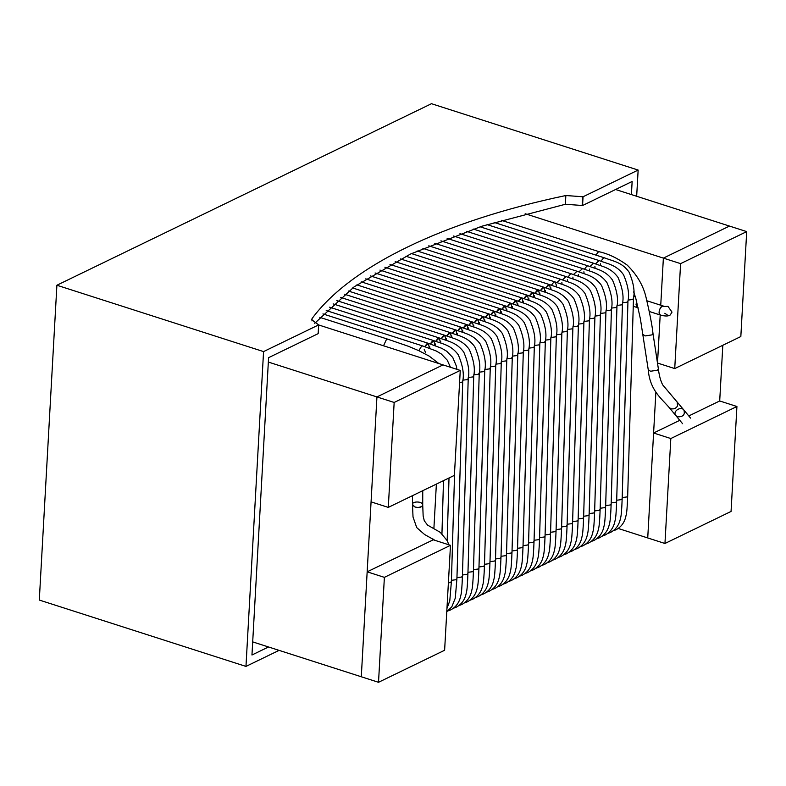 <?xml version="1.0" encoding="UTF-8"?>
<svg xmlns="http://www.w3.org/2000/svg" width="786" height="786" viewBox="0 0 786 786"><rect width="100%" height="100%" fill="white"/><g stroke="black" fill="none" stroke-linecap="round" stroke-linejoin="round"><path stroke-width="1.18" d="M553.845 282.066L551.418 285.21L553.845 282.066L555.054 281.928L553.845 282.066M550.848 287.774L551.035 289.612M556.085 286.772L556.36 285.102L555.054 281.928C563.798 285.298 572.326 286.183 579.459 296.076C583.969 306.668 585.442 315.471 583.9 322.486L583.015 323.547L578.417 324.117M548.343 284.738L545.906 287.873L549.542 284.601L548.343 284.738M545.346 290.447L545.533 292.284M550.573 289.445L549.542 284.601C558.286 287.961 566.814 288.855 573.947 298.749C578.457 309.34 579.94 318.143 578.388 325.158L577.504 326.21L572.915 326.789M542.831 287.411L540.404 290.545L544.04 287.273L542.831 287.411M539.835 293.119L540.021 294.947M545.071 292.117L544.04 287.273C552.774 290.633 561.302 291.518 568.435 301.411C572.945 312.003 574.428 320.816 572.886 327.831L572.002 328.882L567.404 329.462M537.319 290.073L534.893 293.217L538.528 289.946L537.319 290.073M534.323 295.782L534.509 297.619M539.56 294.789L538.528 289.946C547.272 293.306 555.8 294.19 562.933 304.084C567.443 314.675 568.917 323.478 567.374 330.493L566.49 331.554L561.892 332.124M531.817 292.746L529.381 295.88L533.016 292.608L531.817 292.746M528.821 298.454L529.007 300.291M534.048 297.452L533.016 292.608C541.76 295.968 550.288 296.862 557.421 306.756C561.931 317.348 563.415 326.151 561.862 333.166L560.978 334.227L556.39 334.797M526.306 295.418L523.879 298.552L527.514 295.281L526.306 295.418M523.309 301.126L523.496 302.964M528.546 300.124L527.514 295.281C536.248 298.641 544.786 299.525 551.91 309.429C556.419 320.02 557.903 328.823 556.36 335.838L555.476 336.889L550.878 337.469M520.804 298.09L518.367 301.225L522.002 297.953L520.804 298.09M517.797 303.789L517.984 305.626M523.034 302.797L522.002 297.953C530.747 301.313 539.275 302.197 546.408 312.091C550.917 322.682 552.391 331.486 550.848 338.501L549.964 339.562L545.366 340.132M515.292 300.753L512.855 303.897L516.49 300.616L515.292 300.753M512.295 306.461L512.482 308.299M517.522 305.459L516.49 300.616C525.235 303.986 533.763 304.87 540.896 314.764C545.405 325.355 546.889 334.158 545.337 341.173L544.452 342.234L539.864 342.804M509.78 303.425L507.353 306.56L510.988 303.288L509.78 303.425M506.783 309.134L506.97 310.971M512.02 308.132L510.988 303.288C519.723 306.648 528.261 307.542 535.384 317.436C539.894 328.027 541.377 336.83 539.835 343.846L538.95 344.897L534.352 345.476M504.278 306.098L501.841 309.232L505.477 305.96L504.278 306.098M501.272 311.806L501.458 313.634M506.508 310.804L505.477 305.96C514.221 309.32 522.749 310.205 529.882 320.099C534.392 330.69 535.865 339.503 534.323 346.518L533.439 347.569L528.84 348.149M498.766 308.76L496.33 311.904L499.965 308.633L498.766 308.76M495.77 314.469L495.956 316.306M500.996 313.476L499.965 308.633C508.709 311.993 517.237 312.877 524.37 322.771C528.88 333.362 530.363 342.165 528.811 349.18L527.927 350.242L523.338 350.811M493.254 311.433L490.828 314.567L494.463 311.295L493.254 311.433M490.258 317.141L490.444 318.978M495.494 316.139L494.463 311.295C503.197 314.655 511.735 315.55 518.868 325.443C523.368 336.035 524.852 344.838 523.309 351.853L522.425 352.914L517.827 353.484M487.752 314.105L485.316 317.239L488.951 313.968L487.752 314.105M484.746 319.814L484.933 321.651M489.983 318.811L488.951 313.968C497.695 317.328 506.223 318.212 513.356 328.116C517.866 338.707 519.34 347.51 517.797 354.525L516.913 355.577L512.315 356.156M482.24 316.778L479.804 319.912L483.439 316.64L482.24 316.778M479.244 322.476L479.431 324.313M484.471 321.484L483.439 316.64C492.183 320 500.711 320.885 507.844 330.778C512.354 341.37 513.838 350.173 512.285 357.188L511.401 358.249L506.813 358.819M476.729 319.44L474.302 322.584L477.937 319.303L476.729 319.44M473.732 325.149L473.919 326.986M478.969 324.146L477.937 319.303C486.672 322.673 495.209 323.557 502.342 333.451C506.842 344.042 508.326 352.845 506.783 359.86L505.899 360.921L501.301 361.491M471.227 322.113L468.79 325.247L472.425 321.975L471.227 322.113M468.22 327.821L468.417 329.658M473.457 326.819L472.425 321.975C481.17 325.335 489.698 326.229 496.831 336.123C501.34 346.714 502.824 355.518 501.272 362.533L500.387 363.584L495.799 364.164M465.715 324.785L463.288 327.919L466.913 324.647L465.715 324.785M462.718 330.493L462.905 332.321M467.955 329.491L466.913 324.647C475.658 328.008 484.186 328.892 491.319 338.786C495.828 349.377 497.312 358.19 495.76 365.205L494.875 366.256L490.287 366.836M460.203 327.448L457.776 330.592L461.411 327.32L460.203 327.448M457.206 333.156L457.393 334.993M462.443 332.164L461.411 327.32C470.146 330.68 478.684 331.564 485.817 341.458C490.317 352.049 491.8 360.853 490.258 367.868L489.373 368.929L484.775 369.499M454.701 330.12L452.264 333.254L455.9 329.982L454.701 330.12M451.695 335.828L451.891 337.666M456.931 334.826L455.9 329.982C464.644 333.343 473.172 334.237 480.305 344.13C484.815 354.722 486.298 363.525 484.746 370.54L483.862 371.601L479.273 372.171M449.189 332.792L446.762 335.927L450.388 332.655L449.189 332.792M446.193 338.501L446.379 340.338M451.429 337.499L450.388 332.655C459.132 336.015 467.66 336.899 474.793 346.803C479.303 357.394 480.786 366.197 479.234 373.212L478.35 374.264L473.762 374.843M443.677 335.465L441.251 338.599L444.886 335.327L443.677 335.465M440.681 341.163L440.867 343.001M445.917 340.171L444.886 335.327C453.63 338.687 462.158 339.572 469.291 349.465C473.801 360.057 475.275 368.86 473.732 375.875L472.848 376.936L468.25 377.506M438.175 338.127L435.739 341.271L439.374 337.99L438.175 338.127M435.179 343.836L435.365 345.673M440.406 342.834L439.374 337.99C448.118 341.36 456.646 342.244 463.779 352.138C468.289 362.729 469.773 371.532 468.22 378.547L467.336 379.609L462.748 380.178M432.664 340.8L430.237 343.934L433.872 340.662L432.664 340.8M429.667 346.508L429.854 348.345M434.904 345.506L433.872 340.662C442.606 344.022 451.135 344.916 458.267 354.81C462.777 365.402 464.261 374.205 462.718 381.22L461.824 382.271L459.564 382.851M427.152 343.472L424.725 346.606L428.36 343.335L427.152 343.472M424.155 349.18L425.462 352.354M429.392 348.178L428.36 343.335L441.771 348.326L446.723 351.254L452.765 357.473L456.352 366.08L456.912 369.341M677.748 416.845L675.891 415.627L677.748 416.845C683.24 416.885 685.284 414.615 683.869 410.017C685.284 414.615 683.24 416.885 677.748 416.845M646.947 300.783L663.315 306.039C660.535 304.742 657.184 314.243 660.417 315.058C658.344 312.356 658.914 309.399 662.117 306.176L665.103 306.481M421.915 506.42L422.721 504.966C422.986 501.242 412.08 500.957 412.483 504.474C414.31 507.609 417.454 508.257 421.915 506.42M422.75 490.7L422.721 504.966C421.807 507.353 419.193 508.021 414.861 506.95L412.483 504.474L413.023 516.992L416.727 527.603L424.578 534.5L435.051 540.365M633.604 291.812L635.678 297.825L640.374 318.762L648.224 369.607L650.543 371.257L657.558 370.177L658.354 368.722C659.14 375.512 660.604 380.915 662.736 384.934L683.869 410.017C680.902 405.831 672.148 411.481 675.891 415.627L682.592 423.713M450.486 545.317L384.383 577.356L378.518 682.297L444.621 650.258L450.486 545.317L433.263 539.795L367.16 571.825L361.295 676.766L376.936 396.93L443.039 364.891L376.936 396.93L371.071 501.871L388.294 507.392L454.396 475.363L460.262 370.422L394.159 402.461L388.294 507.392M268.34 362.061L394.159 402.461M318.644 324.952L460.262 370.422M525.176 213.733L663.374 258.113L729.477 226.073L663.374 258.113L660.741 305.214L663.374 258.113L680.597 263.634L674.732 368.575L740.834 336.546L746.7 231.605L680.597 263.634M657.509 363.132L660.201 314.99L657.509 363.044L674.732 368.575M615.585 189.505L746.7 231.605M736.924 406.5L670.822 438.539L664.956 543.48L731.059 511.44L736.924 406.5L719.701 400.968L688.782 415.951M679.782 420.323L653.598 433.007L647.733 537.948L664.956 543.48M653.598 433.007L670.822 438.539M252.699 641.897L378.518 682.297M367.16 571.825L384.383 577.356M268.517 646.976L251.962 655.003L268.586 357.669L318.163 333.647L318.654 324.903L311.649 319.676L312.101 318.507C350.723 266.149 443.726 221.072 565.851 195.527L583.055 196.765L582.564 205.51L632.14 181.478L631.413 194.584M314.724 323.301L354.142 286.831L410.38 254.084L481.72 226.27L565.36 204.272L582.564 205.51M279.079 650.366L245.969 666.41L263.565 351.597L56.897 285.239L431.475 103.703L638.144 170.061L583.055 196.765M263.565 351.597L318.654 324.903M636.67 196.274L638.144 170.061M245.969 666.41L39.3 600.052L56.897 285.239M433.263 539.795L433.292 539.176M433.882 528.693L436.377 484.097M719.701 400.968L722.815 345.28M618.258 528.477L647.733 537.948L655.868 392.371M594.914 266.415L595.11 268.252M487.035 224.59L599.119 260.579L595.483 263.85M622.492 302.757L627.081 302.188L627.965 301.126C629.517 294.111 628.034 285.308 623.524 274.717C616.391 264.823 607.863 263.939 599.119 260.579M627.965 301.126L622.168 498.609L621.362 499.621L616.696 500.24M589.412 269.087L589.598 270.924M480.089 226.79L593.607 263.241L589.981 266.523M616.981 305.43L621.569 304.86L622.453 303.799C624.005 296.784 622.522 287.981 618.012 277.389C610.879 267.495 602.351 266.611 593.607 263.241M622.453 303.799L616.656 501.272L615.851 502.293L611.184 502.902M583.9 271.76L584.086 273.597M473.26 229.04L588.105 265.914L586.896 266.051L584.47 269.185M611.469 308.102L616.067 307.523L616.951 306.471C618.494 299.456 617.01 290.653 612.51 280.062C605.377 270.168 596.839 269.274 588.105 265.914M616.951 306.471L611.154 503.944L610.339 504.966L605.672 505.575M578.388 274.432L578.584 276.259M466.55 231.32L582.593 268.586L578.958 271.858M605.967 310.775L610.555 310.195L611.439 309.144C612.992 302.129 611.508 293.316 606.998 282.724C599.865 272.83 591.337 271.946 582.593 268.586M611.439 309.144L605.642 506.616L604.837 507.628L600.17 508.247M572.886 277.094L573.073 278.932M459.957 233.648L577.081 271.258L573.456 274.53M600.455 313.437L605.043 312.867L605.927 311.806C607.48 304.791 605.996 295.988 601.487 285.397C594.354 275.503 585.825 274.619 577.081 271.258M605.927 311.806L600.14 509.289L599.325 510.301L594.658 510.92M567.374 279.767L567.561 281.604M453.493 236.006L571.579 273.921L570.371 274.059L567.944 277.193M594.943 316.11L599.541 315.54L600.425 314.479C601.968 307.464 600.494 298.66 595.985 288.069C588.852 278.175 580.323 277.281 571.579 273.921M600.425 314.479L594.629 511.951L593.813 512.973L589.146 513.582M561.872 282.439L562.059 284.277M447.136 238.404L566.067 276.593L562.432 279.865M589.441 318.782L594.029 318.202L594.914 317.151C596.466 310.136 594.982 301.333 590.473 290.732C583.34 280.838 574.812 279.954 566.067 276.593M594.914 317.151L589.117 514.624L588.311 515.636L583.644 516.255M556.36 285.102L556.547 286.939M440.897 240.84L560.565 279.266L556.93 282.538M583.929 321.445L588.518 320.875L589.412 319.814C590.954 312.799 589.471 303.995 584.961 293.404C577.828 283.51 569.3 282.626 560.565 279.266M589.412 319.814L583.615 517.296L582.799 518.308L578.132 518.927M583.9 322.486L578.103 519.959L577.297 520.98L572.621 521.59M578.388 325.158L572.591 522.631L571.786 523.653L567.119 524.262M572.886 327.831L567.089 525.303L566.274 526.315L561.607 526.934M567.374 330.493L561.577 527.976L560.772 528.988L556.095 529.607M561.862 333.166L556.066 530.638L555.26 531.66L550.593 532.269M556.36 335.838L550.564 533.311L549.748 534.323L545.081 534.942M550.848 338.501L545.052 535.983L544.246 536.995L539.569 537.614M545.337 341.173L539.54 538.646L538.734 539.668L534.067 540.277M539.835 343.846L534.038 541.318L533.222 542.34L528.556 542.949M534.323 346.518L528.526 543.991L527.72 545.003L523.044 545.622M528.811 349.18L523.014 546.663L522.209 547.675L517.542 548.294M523.309 351.853L517.512 549.326L516.697 550.347L512.03 550.957M517.797 354.525L512 551.998L511.195 553.01L506.528 553.629M512.285 357.188L506.489 554.67L505.683 555.682L501.016 556.301M506.783 359.86L500.987 557.333L500.171 558.355L495.504 558.964M501.272 362.533L495.475 560.005L494.669 561.027L490.002 561.636M495.76 365.205L489.963 562.678L489.157 563.69L484.49 564.309M490.258 367.868L484.461 565.35L483.645 566.362L478.979 566.981M484.746 370.54L478.949 568.013L478.143 569.035L473.477 569.644M479.234 373.212L473.447 570.685L472.632 571.697L467.965 572.316M473.732 375.875L467.935 573.358L467.12 574.37L462.453 574.988M468.22 378.547L462.423 576.02L461.618 577.042L456.951 577.651M462.718 381.22L456.921 578.692L456.106 579.714L451.439 580.323M454.662 470.676L451.41 581.365L450.604 582.377L448.374 582.986M322.938 313.919L422.848 346.007L421.65 346.135L418.8 350.674M600.425 263.752L600.612 265.589M494.109 222.418L604.63 257.906L603.422 258.044L600.995 261.178M627.994 300.095L632.592 299.515L633.477 298.464C635.019 291.449 633.536 282.646 629.036 272.044C621.903 262.151 613.365 261.266 604.63 257.906M633.477 298.464L627.68 495.937L626.864 496.949L622.198 497.567M501.301 220.286L599.512 251.825L598.303 251.962L595.876 255.096M642.84 334.276L645.159 335.927L652.174 334.846L652.97 333.392C652.203 325.797 649.914 313.889 646.102 297.648C643.4 285.721 637.102 274.874 627.208 265.108C617.629 258.25 608.403 253.819 599.512 251.825M648.224 369.607C649.826 390.141 661.448 398.463 669.181 407.531L671.048 408.759C673.897 409.319 676.068 408.366 677.552 405.91L677.178 401.951M633.251 306.206L637.348 307.65L636.041 304.477L636.739 301.578M319.794 317.348L387.734 339.169L386.525 339.297L383.529 345.781M649.334 311.502L660.417 315.058C665.044 316.336 668.316 316.316 670.232 314.98L672.01 312.101L667.943 306.344L665.172 306.452M664.818 313.26L667.461 315.088M311.973 320.924L312.101 318.507M565.36 204.272L565.851 195.527M582.161 205.372L582.642 196.628M622.168 498.609C621.785 509.623 621.245 516.117 620.537 518.082C619.309 524.734 615.949 529.538 610.437 532.476L607.725 533.468M616.656 501.272C616.283 512.295 615.733 518.78 615.025 520.745C613.807 527.406 610.437 532.201 604.935 535.148L602.214 536.14M611.154 503.944C610.771 514.958 610.231 521.452 609.523 523.417C608.295 530.078 604.935 534.873 599.423 537.811L596.712 538.813M605.642 506.616C605.269 517.63 604.719 524.124 604.012 526.089C602.783 532.741 599.423 537.545 593.911 540.483L591.2 541.475M600.14 509.289C599.757 520.303 599.207 526.787 598.5 528.752C597.281 535.413 593.911 540.218 588.409 543.155L585.688 544.148M594.629 511.951C594.245 522.975 593.705 529.459 592.998 531.424C591.77 538.086 588.409 542.88 582.898 545.828L580.186 546.82M589.117 514.624C588.743 525.638 588.193 532.132 587.486 534.097C586.258 540.758 582.898 545.553 577.386 548.49L574.674 549.493M583.615 517.296C583.232 528.31 582.691 534.804 581.974 536.769C580.756 543.421 577.386 548.225 571.884 551.163L569.162 552.155M578.103 519.959C577.72 530.982 577.179 537.467 576.472 539.432C575.244 546.093 571.884 550.888 566.372 553.835L563.66 554.828M555.054 281.928L434.776 243.316M572.591 522.631C572.218 533.645 571.668 540.139 570.96 542.104C569.742 548.766 566.372 553.56 560.86 556.498L558.148 557.5M549.542 284.601L428.773 245.821M567.089 525.303C566.706 536.317 566.166 542.812 565.448 544.777C564.23 551.428 560.86 556.233 555.358 559.17L552.646 560.163M544.04 287.273L422.878 248.366M561.577 527.976C561.194 538.99 560.654 545.474 559.946 547.439C558.718 554.101 555.358 558.905 549.846 561.843L547.135 562.835M538.528 289.946L417.111 250.95M556.066 530.638C555.692 541.662 555.142 548.147 554.435 550.112C553.216 556.773 549.846 561.568 544.334 564.515L541.623 565.507M533.016 292.608L411.451 253.573M550.564 533.311C550.18 544.325 549.64 550.819 548.923 552.784C547.704 559.445 544.334 564.24 538.832 567.178L536.121 568.18M527.514 295.281L405.91 256.236M545.052 535.983C544.669 546.997 544.128 553.491 543.421 555.456C542.193 562.108 538.832 566.912 533.321 569.85L530.609 570.842M522.002 297.953L400.477 258.928M539.54 538.646C539.167 549.669 538.616 556.154 537.909 558.119C536.691 564.78 533.321 569.575 527.809 572.522L525.097 573.515M516.49 300.616L395.171 261.659M534.038 541.318C533.655 552.332 533.114 558.826 532.397 560.791C531.179 567.453 527.809 572.247 522.307 575.185L519.595 576.187M510.988 303.288L389.974 264.43M528.526 543.991C528.143 555.004 527.603 561.499 526.895 563.464C525.667 570.115 522.307 574.92 516.795 577.857L514.083 578.85M505.477 305.96L384.894 267.24M523.014 546.663C522.641 557.677 522.091 564.161 521.383 566.126C520.165 572.788 516.795 577.592 511.293 580.53L508.571 581.522M499.965 308.633L379.933 270.089M517.512 549.326C517.129 560.349 516.589 566.834 515.871 568.799C514.653 575.46 511.283 580.255 505.781 583.202L503.069 584.195M494.463 311.295L375.089 272.968M512 551.998C511.617 563.012 511.077 569.506 510.369 571.471C509.141 578.132 505.781 582.927 500.269 585.865L497.558 586.867M488.951 313.968L370.353 275.886M506.489 554.67C506.115 565.684 505.565 572.179 504.858 574.144C503.639 580.795 500.269 585.599 494.767 588.537L492.046 589.529M483.439 316.64L365.745 278.843M500.987 557.333C500.603 568.357 500.063 574.841 499.356 576.806C498.127 583.467 494.767 588.262 489.256 591.21L486.544 592.202M477.937 319.303L361.246 281.84M495.475 560.005C495.092 571.019 494.551 577.514 493.844 579.478C492.616 586.14 489.256 590.934 483.744 593.872L481.032 594.874M472.425 321.975L356.873 284.876M489.963 562.678C489.59 573.692 489.039 580.186 488.332 582.151C487.114 588.802 483.744 593.607 478.242 596.545L475.52 597.537M466.913 324.647L352.619 287.941M484.461 565.35C484.078 576.364 483.537 582.848 482.83 584.813C481.602 591.475 478.242 596.279 472.73 599.217L470.018 600.209M461.411 327.32L348.483 291.056M478.949 568.013C478.576 579.036 478.026 585.521 477.318 587.486C476.09 594.147 472.73 598.942 467.218 601.889L464.506 602.882M455.9 329.982L344.465 294.2M473.447 570.685C473.064 581.699 472.514 588.193 471.806 590.158C470.588 596.82 467.218 601.614 461.716 604.552L458.995 605.554M450.388 332.655L340.564 297.393M467.935 573.358C467.552 584.371 467.012 590.866 466.304 592.831C465.076 599.482 461.716 604.287 456.204 607.224L453.493 608.217M444.886 335.327L336.791 300.616M462.423 576.02C462.05 587.044 461.5 593.528 460.793 595.493C459.564 602.155 456.204 606.949 450.692 609.897L447.981 610.889M439.374 337.99L333.136 303.887M456.921 578.692L455.281 598.166L451.803 606.861L446.772 611.705M433.872 340.662L329.609 307.188M451.41 581.365L449.779 600.838L446.949 608.482M428.36 343.335L326.21 310.539M422.848 346.007L436.259 350.998L441.211 353.916L447.254 360.145L450.466 367.278M447.185 540.355L449.012 477.967M627.68 495.937C627.297 506.95 626.756 513.445 626.049 515.41C624.821 522.071 621.461 526.866 615.949 529.803L613.237 530.805M658.354 368.722L652.97 333.392M669.181 407.541L675.891 415.627M633.545 296.027L635.373 296.843M637.348 307.65L638.281 307.955M387.734 339.169L408.209 346.213L418.879 350.703L429.195 356.117L438.853 363.554M441.948 533.615L443.5 480.639M422.721 504.966L423.153 516.029L424.283 520.774L427.564 525.097L440.298 532.358L447.47 540.994L448.688 544.747M412.503 495.661L412.483 504.474M683.869 410.017L690.57 418.113"/></g></svg>

